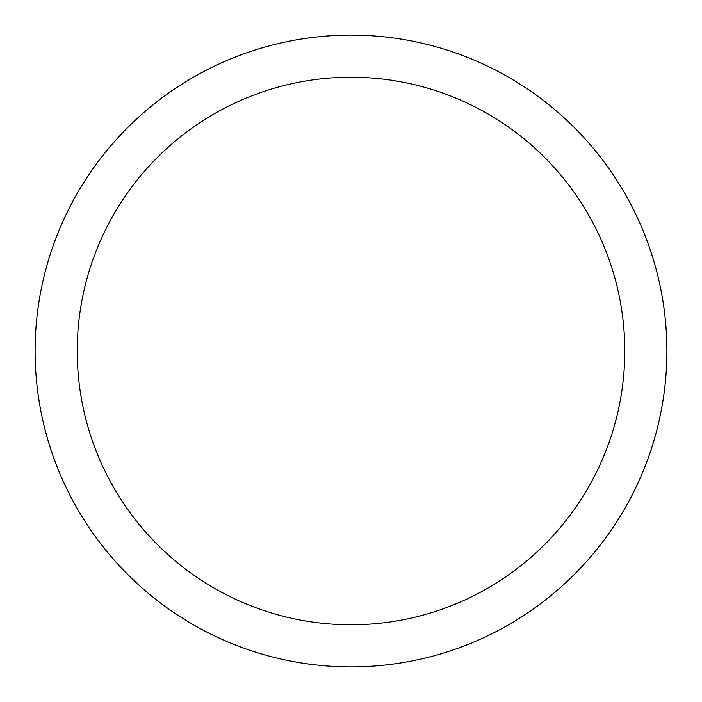 <?xml version="1.0" encoding="UTF-8"?>
<svg xmlns="http://www.w3.org/2000/svg" width="702" height="702" viewBox="0 0 702 702"><rect width="100%" height="100%" fill="white"/><g stroke="black" fill="none" stroke-linecap="round" stroke-linejoin="round"><path stroke-width="1.05" d="M351 35.1A315.9 315.9 0 0 1 666.9 351A315.9 315.9 0 0 1 351 666.9A315.9 315.9 0 0 1 35.1 351A315.9 315.9 0 0 1 351 35.1M351 77.22A273.78 273.78 0 0 1 624.78 351A273.78 273.78 0 0 1 351 624.78A273.78 273.78 0 0 1 77.22 351A273.78 273.78 0 0 1 351 77.22"/></g></svg>
